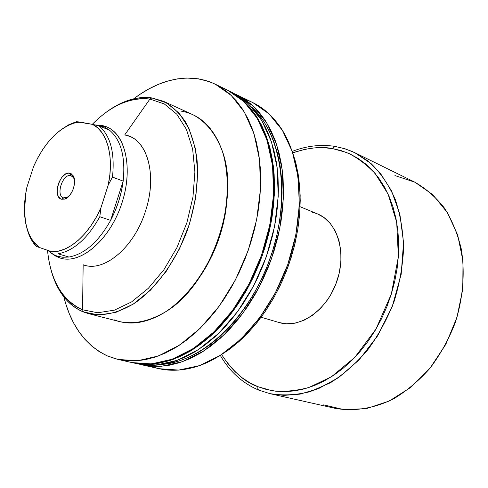 <?xml version="1.0" encoding="UTF-8"?>
<svg xmlns="http://www.w3.org/2000/svg" width="488" height="488" viewBox="0 0 488 488"><rect width="100%" height="100%" fill="white"/><g stroke="black" fill="none" stroke-linecap="round" stroke-linejoin="round"><path stroke-width="0.73" d="M145.625 210.718C134.633 246.806 104.664 272.225 84.229 265.118L83.155 264.777C103.596 272.993 134.438 247.507 145.625 210.718C157.77 174.179 146.699 137.939 124.721 134.914L129.619 136.372C148.572 143.307 156.666 177.296 145.625 210.718M83.442 311.966L82.563 309.795C73.352 306.031 65.782 299.473 59.853 290.116C53.07 279.173 48.959 265.893 47.525 250.289C50.569 280.563 62.25 300.394 82.563 309.795L83.155 264.801L82.563 309.795L97.728 312.753L114.351 310.167L131.559 301.919L148.401 288.249L163.858 269.791L176.961 247.538L186.861 222.803L192.955 197.097L194.889 172.002L192.632 149.011L186.428 129.405L176.778 114.174L164.346 103.962L149.907 99.07L151.841 97.917C144.064 96.85 136.067 97.716 127.844 100.522C120.06 103.212 112.441 107.427 104.987 113.161C120.682 101.144 136.298 96.069 151.841 97.917L163.456 101.309C172.008 105.981 179.419 112.954 185.69 122.232C191.131 132.736 194.895 144.979 196.981 158.96C198.756 181.383 195.67 204.808 187.721 229.232C176.137 260.763 156.63 287.761 135.152 302.847C118.657 313.022 103.139 316.62 88.596 313.644L83.442 311.966C66.954 304.726 55.968 289.988 50.484 267.747C52.692 276.885 55.986 284.943 60.366 291.922C66.386 301.444 74.078 308.123 83.442 311.966L98.875 315.01L115.778 312.418L133.297 304.061L150.444 290.189L166.176 271.432L179.511 248.813L189.588 223.656L195.773 197.512L197.725 171.996L195.401 148.62L189.063 128.698L179.218 113.228L166.548 102.87L151.841 97.917L149.907 99.07C130.229 97.027 111.026 105.438 92.299 124.318C103.047 113.368 114.387 105.798 126.319 101.608C134.401 98.851 142.264 98.009 149.907 99.07L125.026 134.474L149.907 99.07L164.346 103.962L176.778 114.174L186.428 129.405L192.632 149.011L194.889 172.002L192.955 197.097L186.861 222.803L176.961 247.538L163.858 269.791L148.401 288.249L131.559 301.919L114.351 310.167L97.728 312.753L82.563 309.795L83.442 311.966M118.181 359.473L137.628 360.742L158.386 355.984L179.566 345.101L200.165 328.326L219.124 306.275L235.417 279.911L248.16 250.539L256.657 219.667L260.5 188.917L259.567 159.844L254.041 133.864L244.372 112.106L231.184 95.38L215.245 84.168L209.864 81.844L198.64 78.849L186.489 78.025L177.065 78.922L167.567 81.093L158.081 84.479L148.694 89.023L139.47 94.66L133.633 98.857C154.086 83.308 174.789 76.5 195.755 78.434L204.765 80.191L213.427 83.314L221.65 87.809L229.323 93.666L236.357 100.863L242.664 109.355L248.142 119.09L252.723 129.979L256.322 141.923L258.884 154.806L260.354 168.488L260.696 182.823L259.884 197.64L257.926 212.756L254.834 227.987L250.631 243.14L245.373 258.03L239.126 272.463L231.977 286.261L224.01 299.248L215.342 311.283L206.082 322.22L196.347 331.938L186.27 340.35L175.973 347.383L165.578 352.97L155.208 357.094L144.973 359.741L134.981 360.913L125.331 360.644L116.12 358.973L107.421 355.953C85.559 345.461 71.028 325.764 63.83 296.85L65.703 303.646L69.339 313.833L73.792 323.269L79.044 331.87L85.077 339.526L91.842 346.151L99.308 351.659L107.421 355.953L118.181 359.473L131.961 362.578L151.439 363.889L172.197 359.241L193.339 348.536L213.866 332.011L232.727 310.264L248.911 284.254L261.519 255.248L269.888 224.748L273.597 194.34L272.548 165.572L266.924 139.824L257.17 118.23L243.915 101.589L227.92 90.396L215.312 84.204M219.063 356.173L229.11 349.573L238.906 341.661L248.349 332.505L257.304 322.202L265.661 310.856L273.317 298.601L280.161 285.571L286.108 271.932L291.08 257.847L295.014 243.5L297.869 229.061L299.608 214.708L300.23 200.623L299.73 186.977L298.131 173.917L295.472 161.601L291.8 150.151M244.884 99.387C259.348 104.145 271.499 113.899 281.326 128.649C301.999 160.131 305.464 214.336 287.78 264.508C270.09 314.675 233.398 354.721 197.549 366.275C180.639 371.6 165.06 371.575 150.816 366.214M218.862 356.289L231.074 348.109L242.89 337.995L254.089 326.1L264.472 312.595L273.823 297.711L281.966 281.698L288.75 264.85L294.032 247.471L297.735 229.891L299.784 212.433L300.169 195.401L298.906 179.108L296.045 163.828L291.665 149.798M234.874 93.879L237.388 95.038L253.418 106.225L266.716 122.799L276.531 144.271L282.229 169.836L283.363 198.384L279.746 228.536L271.481 258.762L258.963 287.487L242.871 313.241L224.084 334.762L203.612 351.104L182.5 361.669L161.748 366.238L142.246 364.896L139.562 364.225L149.426 366.079L159.094 366.39L169.092 365.286L179.322 362.743L189.673 358.753L200.031 353.318L210.285 346.48L220.295 338.282L229.958 328.802L239.132 318.127L247.709 306.379L255.572 293.691L262.611 280.204L268.748 266.088L273.89 251.521L277.977 236.68L280.966 221.759L282.814 206.942L283.516 192.406L283.077 178.334L281.515 164.883L278.868 152.207L275.189 140.44L270.541 129.698L264.99 120.078L258.628 111.667L251.54 104.523L243.823 98.686L234.874 93.879M142.246 364.896L159.119 368.696L178.645 370.087L199.385 365.652L220.442 355.307L240.816 339.264L259.476 318.115L275.421 292.782L287.78 264.508L295.887 234.734L299.358 205.003L298.089 176.827L292.275 151.554L282.369 130.284L268.992 113.826L252.912 102.663L237.461 95.075M161.089 364.469L169.171 363.462L179.267 360.937L189.478 356.978L199.696 351.61L209.809 344.845L219.685 336.75L229.207 327.393L238.254 316.858L246.708 305.262L254.461 292.739L261.409 279.441L267.454 265.521L272.53 251.149L276.562 236.515L279.508 221.802L281.338 207.18L282.04 192.845L281.613 178.962L280.075 165.688L277.477 153.177L273.853 141.563L269.272 130.955L263.807 121.451L257.542 113.137L251.796 107.195C281.948 134.249 291.434 198.195 270.151 258.292C249.039 318.444 201.544 362.303 161.095 364.469M136.768 363.664L144.015 364.859L153.683 365.164L163.681 364.042L173.911 361.474L184.269 357.454L194.639 351.988L204.899 345.108L214.927 336.86L224.602 327.326L233.795 316.596L242.396 304.78L250.277 292.019L257.347 278.465L263.508 264.282L268.674 249.642L272.786 234.734L275.799 219.74L277.672 204.856L278.398 190.259L277.983 176.125L276.44 162.62L273.811 149.901L270.151 138.092L265.515 127.319L259.982 117.675L253.632 109.245L246.556 102.084L238.846 96.246L232.349 92.567M228.299 90.579L244.671 101.955L257.926 118.59L267.686 140.178L273.317 165.908L274.372 194.657L270.669 225.047L262.312 255.529L249.71 284.51L233.532 310.502L214.677 332.23L194.157 348.743L173.014 359.436L152.256 364.072L132.37 362.669L139.946 363.938L149.609 364.237L159.6 363.103L169.836 360.522L180.194 356.478L190.57 350.982L200.843 344.07L210.883 335.787L220.57 326.216L229.775 315.437L238.388 303.579L246.294 290.769L253.382 277.16L259.561 262.922L264.746 248.227L268.876 233.264L271.907 218.221L273.798 203.282L274.543 188.636L274.14 174.46L272.615 160.918L270.004 148.163L266.356 136.323L261.733 125.526L256.206 115.863L249.868 107.415L242.798 100.253L235.094 94.404L228.299 90.579M132.773 362.761L136.841 363.676L156.331 365.006L177.089 360.394L198.219 349.756L218.722 333.316L237.546 311.679L253.681 285.791L266.253 256.914L274.567 226.548L278.239 196.261L277.147 167.597L271.487 141.935L261.702 120.396L248.422 103.791L232.416 92.598L228.744 90.798M131.882 362.56L139.129 363.755L148.791 364.048L158.783 362.92L169.019 360.333L179.377 356.283L189.753 350.78L200.025 343.863L210.066 335.573L219.759 325.99L228.97 315.205L237.589 303.335L245.494 290.512L252.583 276.897L258.768 262.648L263.959 247.941L268.095 232.965L271.127 217.916L273.024 202.965L273.768 188.313L273.371 174.131L271.846 160.576L269.242 147.815L265.594 135.969L260.97 125.166L255.45 115.497L249.112 107.049L242.042 99.881L234.344 94.038L227.853 90.359M201.843 273.872L207.315 264.819L212.231 255.242L216.532 245.25L220.167 234.948L223.095 224.468L225.285 213.927L226.706 203.447M180.914 111.087C199.976 114.241 213.781 127.582 222.314 151.097C240.718 200.019 210.682 285.218 165.664 311.783C147.101 323.209 130.015 325.923 114.412 319.921M200.599 275.738C215.592 253.046 224.37 228.158 226.926 201.08M88.596 313.644L119.603 321.604C134.249 324.624 149.792 321.226 166.231 311.411C187.618 296.85 206.881 270.651 218.173 239.962C228.622 208.98 230.049 176.497 222.528 151.744C215.879 133.791 205.899 121.396 192.601 114.558L163.456 101.309M63.757 197.933L66.655 197.725L68.491 196.719L63.525 197.86C55.333 195.621 62.836 173.094 70.919 175.649L69.985 173.24L73.194 175.784C77.25 181.798 71.931 196.89 65.002 199.025L61.622 199.263L63.757 197.933L61.622 199.263L64.861 199.08L68.271 196.926L69.869 195.2L72.547 190.778L73.517 188.258L74.536 183.079L74.548 180.633L73.566 176.491L71.407 173.856L68.412 173.124L65.044 174.381L61.805 177.431L59.182 181.792L57.566 186.825L57.188 191.778L58.115 195.914L60.219 198.604L61.622 199.263C51.734 197.152 60.39 170.257 69.985 173.24L70.919 175.649L72.742 176.668L74.194 178.937L73.67 177.839L70.919 175.649C62.684 173.069 55.26 196.139 63.757 197.933M56.937 256.041L53.521 254.547L47.83 250.393L51.661 253.449L59.499 257.804L56.937 256.041L62.732 257.255L68.93 257.054C84.564 254.169 98.46 241.944 110.623 220.387L99.802 216.733C87.578 238.498 73.67 250.862 58.066 253.821L68.93 257.054L62.732 257.255L56.937 256.041M94.959 124.916L102.004 125.55M52.301 253.851L56.035 256.291L59.499 257.804L52.301 253.851M257.902 386.685C245.226 382.476 233.124 371.795 221.607 354.636L228.921 365.03L235.216 371.856L242.176 377.791L249.758 382.757L257.902 386.685L257.792 388.802L258.567 390.022L257.792 388.802L257.902 386.685L271.603 390.595C282.253 392.108 294.593 391.114 308.617 387.625L331.315 376.834L354.776 357.411L375.967 329.089L391.345 294.044L398.373 256.755L396.695 222.26L388.088 194.132L375.248 173.618C365.53 163.59 355.807 156.489 346.077 152.317L332.444 148.578L335.085 146.406L332.444 148.578L341.246 150.639L349.737 153.866L357.838 158.264L365.445 163.809L372.466 170.471L378.822 178.199L384.422 186.941L389.186 196.621L393.053 207.138L395.957 218.398L397.848 230.275L398.69 242.64L398.458 255.352L397.153 268.26L394.774 281.204L391.345 294.044L386.911 306.604L381.518 318.749L375.235 330.321L368.153 341.185L360.351 351.22L351.933 360.309L343.003 368.361L333.682 375.29L324.069 381.049L314.284 385.581L304.439 388.857L294.642 390.882L284.998 391.65L275.598 391.181L266.539 389.509L257.902 386.685M292.769 152.805C308.373 147.693 321.598 146.284 332.444 148.578L323.422 147.675L314.278 147.913L305.091 149.273L292.769 152.805M258.628 390.058L270.017 393.67L259.079 390.248M61.549 129.357L68.918 124.672L76.341 121.726L68.448 124.922L61.549 129.357M123.177 181.103C125.593 157.081 121.067 140.117 109.599 130.217L99.125 125.91C110.526 135.835 114.979 152.897 112.484 177.107L123.177 181.103C121.384 194.804 117.199 207.9 110.623 220.387C98.46 241.944 84.564 254.169 68.93 257.054L58.066 253.821C73.67 250.862 87.578 238.498 99.802 216.733L100.949 207.729L96.221 217.282L90.762 226.036L84.723 233.764L78.263 240.279L71.571 245.421L64.806 249.081L58.139 251.192L51.746 251.729L39.241 247.453L34.636 243.231L30.811 237.741L27.84 231.123L25.773 223.559L24.632 215.208L24.443 206.271L25.187 196.932L26.852 187.404L33.581 166.548L37.844 157.715L42.755 149.493L48.22 142.069L54.125 135.597L60.353 130.235L66.764 126.105L73.23 123.33L79.599 121.994L92.653 124.385L97.722 127.893L102.096 132.846L105.64 139.153L108.263 146.681L109.873 155.251L110.416 164.651L109.867 174.649L108.232 184.989L100.949 207.729L108.232 184.989L112.484 177.107L123.177 181.103L110.623 220.387L99.802 216.733L100.949 207.729C89.444 234.496 68.332 252.802 51.746 251.729L39.241 247.453L32.391 240.297C24.162 226.975 22.314 209.34 26.852 187.404L33.581 166.548C43.908 143.631 57.279 129.18 73.682 123.189L79.599 121.994L76.341 121.726L92.653 124.385C107.244 131.412 114.296 156.843 108.232 184.989L112.484 177.107C114.979 152.897 110.526 135.835 99.125 125.91L92.653 124.385L99.125 125.91L109.599 130.217C121.067 140.117 125.593 157.081 123.177 181.103L110.623 220.387L115.07 211.029L118.7 201.202L121.427 191.144L123.177 181.103M313.967 390.388L313.583 390.119M394.932 175.558L414.94 182.213L432.777 194.675L447.362 212.542L457.701 235.057L463.002 261.068L462.783 289.103L456.945 317.456L445.806 344.357L430.068 368.135L410.78 387.374L389.192 401.045L366.634 408.554L344.412 409.743L323.69 404.857M220.326 355.423C229.653 371.6 242.469 383.171 258.78 390.144L270.017 393.67L334.573 408.212C353.477 411.768 374.022 408.633 393.95 398.623C406.998 390.742 419.033 380.585 430.056 368.153C440.225 354.617 448.527 339.715 454.969 323.452C463.088 298.51 465.204 272.53 461.221 248.727C457.512 233.41 451.815 219.728 444.135 207.681C435.497 196.823 425.566 188.234 414.355 181.926L354.953 152.762L371.167 163.675C380.884 173.301 388.881 185.123 395.152 199.141C400.245 214.214 403.058 230.556 403.594 248.16C402.734 266.149 399.513 284.071 393.938 301.932C387.082 319.341 378.346 335.323 367.732 349.872C356.277 363.249 343.833 374.211 330.419 382.763L309.917 391.73C296.118 395.121 282.82 395.768 270.017 393.67L283.845 395.39L300.083 394.127L318.579 388.607L338.648 377.547L358.979 359.998L377.596 335.872L392.273 306.446L401.179 274.274L403.545 242.573L399.861 214.195L391.547 190.918L380.323 173.252L367.745 160.82L354.953 152.762L352.257 151.506L343.949 148.468L335.36 146.51M279.154 322.55L286.316 323.794L295.014 323.184L303.841 320.366L312.436 315.413L320.439 308.495L327.509 299.876L330.59 295.039L335.683 284.547L339.166 273.353L340.899 261.94L340.813 250.795L338.928 240.383L335.354 231.123L330.254 223.382L323.867 217.441L317.462 213.89M316.468 213.5L312.491 212.317M261.135 317.237L279.191 322.556C299.742 328.985 326.685 310.63 336.72 281.759C347.011 252.979 337.537 221.784 317.499 213.903L300.096 206.723M101.949 125.526L106.817 126.959C126.203 134.438 133.517 170.641 121.018 205.71C108.763 240.865 80.355 264.478 60.567 258.146L59.499 257.804C79.941 265.515 110.282 239.889 122.098 202.52C134.218 165.237 123.799 129.076 102.12 125.562L98.905 125.312L104.578 127.106L109.599 130.217L104.499 127.069L98.905 125.312L94.959 124.91M25.864 195.682C23.186 215.019 25.565 230.562 32.989 242.304L36.234 246.361C31.885 241.713 28.749 235.558 26.816 227.89M36.234 246.361L39.241 247.453L36.234 246.361M127.844 100.522L126.319 101.608M60.366 291.922L59.853 290.116M66.655 197.725L65.002 199.025M73.67 177.839L73.194 175.784M53.521 254.547L56.035 256.291M354.953 152.762L345.089 148.797L334.823 146.363C320.592 144.228 306.403 145.9 292.263 151.39M102.12 125.562L99.076 125.343M32.989 242.304L32.391 240.297M75.402 122L73.682 123.189"/></g></svg>
